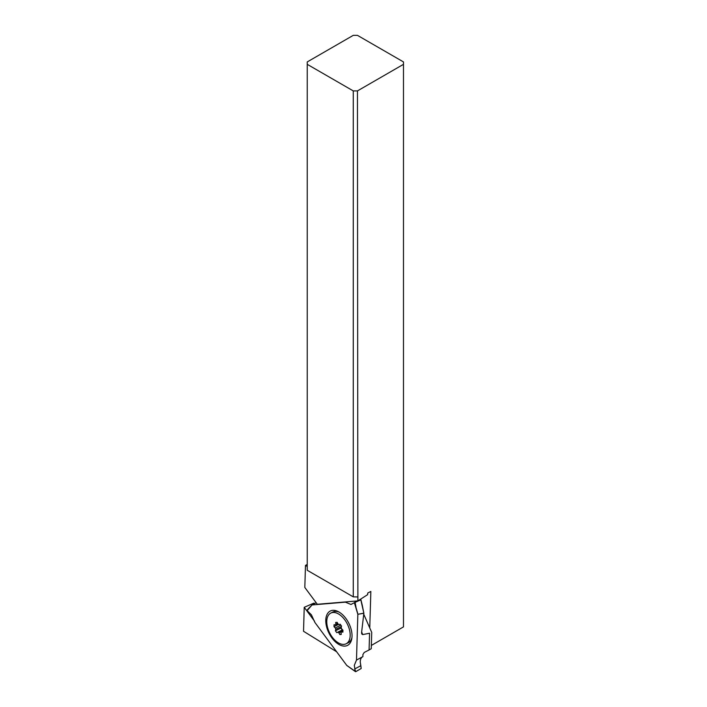 <?xml version="1.0" encoding="UTF-8"?>
<svg xmlns="http://www.w3.org/2000/svg" width="707" height="707" viewBox="0 0 707 707"><rect width="100%" height="100%" fill="white"/><g stroke="black" fill="none" stroke-linecap="round" stroke-linejoin="round"><path stroke-width="1.06" d="M369.575 633.233L362.673 634.594L369.575 633.233L369.081 649.98L371.246 648.726L371.732 632.429L363.743 614.224M362.93 656.582L362.877 654.602L362.93 656.582C361.127 657.51 360.234 659.366 360.243 662.132C360.225 659.366 361.127 657.519 362.93 656.582L356.487 660.082L354.313 665.314L355.232 671.323L346.757 665.411L314.862 622.399L311.425 614.851L307.13 610.645L312.07 604.918L316.162 602.744M312.114 604.936L345.361 602.161L350.981 604.476L354.357 602.682L357.848 614.303L363.831 613.137L360.817 599.836L354.357 602.682M354.18 601.197L356.337 601.71M356.487 660.082L357.848 614.303L356.487 660.082L354.313 665.314M352.024 636.318A19.23 11.091 -116.5 0 0 337.858 611.422A19.23 11.091 -116.5 0 0 325.786 620.119A19.23 11.091 -116.5 0 0 337.212 643.352A19.23 11.091 -116.5 0 0 351.706 639.146A19.23 11.091 -116.5 0 0 352.024 636.318M360.817 599.836L362.099 604.573L360.915 599.73M363.858 613.252L361.595 632.42L363.858 613.252L357.848 614.303M362.673 634.594L361.728 633.914L361.595 632.42L362.673 634.594L361.657 631.899M362.877 654.602L364.238 652.437L369.081 649.98L364.238 652.437L362.877 654.602M357.901 614.171L355.895 607.154M355.975 607.154L355.091 602.258M371.732 632.429L371.246 648.726L369.081 649.98M307.05 610.159L308.879 608.135L307.183 610.07M308.897 608.117L312.061 604.927L308.879 608.126M355.435 671.641L346.801 665.464M355.789 671.65L354.693 668.972L360.844 665.676L361.18 668.513L355.789 671.65L361.18 668.513L360.243 662.132L360.844 665.676M307.245 564.398L305.477 565.423L304.823 587.455L317.302 604.282L357.883 600.888L357.45 90.911L353.27 90.911L307.245 64.337L307.245 61.924L353.27 35.35L357.45 35.35L403.476 61.924L403.476 64.337L357.45 90.911M314.394 603.69L313.952 603.098L304.231 607.304L303.524 631.271L336.656 651.783M357.883 600.888L367.667 594.631L367.711 593.049L370.848 591.441L369.761 627.94M371.343 645.438L403.476 626.888L403.476 64.337M353.27 90.911L353.27 596.858L357.45 596.938M307.245 64.337L307.245 570.284L353.27 596.858M307.245 566.51L305.477 565.423M304.231 607.304L314.58 621.267M339.201 612.138A17.162 9.898 -116.5 0 0 332.97 611.997L330.805 613.084A17.162 9.898 63.5 0 1 338.9 614.189A17.162 9.898 63.5 0 1 349.514 629.937A17.162 9.898 63.5 0 1 346.138 643.785A17.162 9.898 63.5 0 1 338.052 642.681A17.162 9.898 63.5 0 1 327.429 626.923A17.162 9.898 63.5 0 1 330.805 613.084M334.066 624.705L334.004 626.676L335.215 627.984A1.184 0.68 63.5 0 1 335.692 629.389L335.427 630.821L336.797 632.668L337.831 632.27A1.184 0.68 63.5 0 1 338.353 632.358A1.184 0.68 63.5 0 1 338.865 632.906L339.837 634.541L341.269 634.426L341.092 632.721A1.184 0.68 63.5 0 1 341.366 631.987A1.184 0.68 63.5 0 1 341.64 631.952L342.886 632.155L342.939 630.193L341.737 628.885A1.184 0.68 63.5 0 1 341.251 627.48L341.516 626.048L340.147 624.201L339.113 624.59A1.184 0.68 63.5 0 1 338.591 624.502A1.184 0.68 63.5 0 1 338.079 623.954L337.106 622.319L335.675 622.443L335.852 624.14A1.184 0.68 63.5 0 1 335.578 624.873A1.184 0.68 63.5 0 1 335.304 624.908L334.066 624.705M346.138 643.785L348.304 642.707A17.162 9.898 -116.5 0 0 351.936 637.634M339.926 624.281A13.795 10.066 -157.6 0 1 340.438 624.59M334.004 626.676L338.494 624.431M341.331 627.065A13.795 6.84 -50.3 0 1 340.818 628.125A12.62 9.863 -144.5 0 1 342.188 629.972A13.795 0.645 155.4 0 1 342.586 629.804M335.427 630.821L340.818 628.125M336.797 632.668L342.188 629.972M339.837 634.541L341.207 633.861M362.099 604.573L363.831 613.137M335.215 627.984L340.862 625.165M341.428 626.526L335.692 629.389M337.831 632.27L342.648 629.866M342.922 630.883L338.865 632.906M342.904 631.316L341.64 631.952M335.852 624.14L337.654 623.238M362.117 604.547L363.866 613.199M341.366 631.987L342.913 631.218M335.578 624.873L337.928 623.698"/></g></svg>
